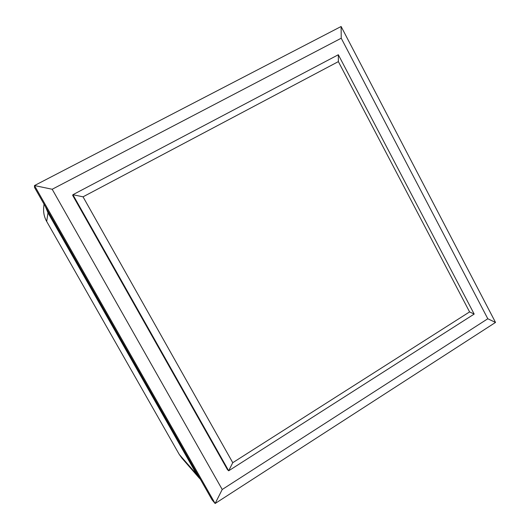 <?xml version="1.0" encoding="UTF-8"?>
<svg xmlns="http://www.w3.org/2000/svg" width="530" height="530" viewBox="0 0 530 530"><rect width="100%" height="100%" fill="white"/><g stroke="black" fill="none" stroke-linecap="round" stroke-linejoin="round"><path stroke-width="0.79" d="M200.453 479.405L196.709 474.436L47.991 212.802L45.441 206.654M495.517 322.432L341.115 26.5L34.483 185.56L215.134 503.5L495.517 322.432L487.799 318.755L222.222 489.488L215.134 503.5L212.079 499.863L34.516 187.428L34.483 185.56L52.185 189.256L341.227 38.226L487.799 318.755M341.227 38.226L341.115 26.5M222.222 489.488L52.185 189.256M227.456 469.64L72.663 195.345L72.908 194.709L228.682 470.792L227.456 469.64M232.756 462.69L228.682 470.792L474.178 314.078L338.332 54.742L72.908 194.709L83.031 196.829L338.372 61.612L469.587 311.912L232.756 462.69L83.031 196.829M338.372 61.612L338.332 54.742M469.587 311.912L474.178 314.078M179.226 454.376L46.686 221.454L179.226 454.376L181.883 458.119L179.385 454.594L196.709 474.436M44.003 204.116L43.679 207.747C43.288 212.59 44.288 217.154 46.686 221.454L47.991 212.802M181.883 458.119L199.499 478.371M43.679 207.747C43.281 212.623 44.288 217.22 46.7 221.527"/></g></svg>
